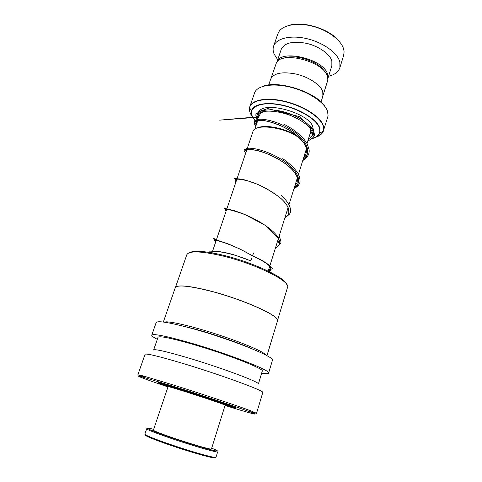 <?xml version="1.0" encoding="UTF-8"?>
<svg xmlns="http://www.w3.org/2000/svg" width="482" height="482" viewBox="0 0 482 482"><rect width="100%" height="100%" fill="white"/><g stroke="black" fill="none" stroke-linecap="round" stroke-linejoin="round"><path stroke-width="0.72" d="M270.974 78.379L276.403 62.847C282.06 50.532 324.29 61.72 327.435 76.524L327.832 79.295L327.495 81.181M298.352 174.677L306.456 148.655M327.742 117.054L328.061 115.686L327.567 111.342C324.766 102.624 309.052 91.99 291.411 87.435C273.776 82.826 258.045 85.206 254.821 92.219L249.839 106.6M268.697 85.001L270.673 79.138C273.656 73.083 282.163 71.396 296.195 74.077C308.938 77.06 320.62 84.898 322.753 91.598L322.874 96.105M262.612 86.459C277.819 79.614 316.813 92.285 325.097 106.763M300.208 138.683C286.29 127.17 254.207 122.832 252.863 131.839L212.014 252.857M257.551 127.923C265.19 124.007 286.736 128.537 298.003 136.587M283.675 58.298C294.177 53.339 319.024 61.413 324.603 71.595M343.624 55.544L344.112 51.929L343.732 49.411C341.611 40.705 328.923 30.788 313.836 26.576C298.762 22.323 284.073 24.522 279.241 31.203L277.728 34.114L273.643 46.091M327.82 78.59L327.627 74.469C324.356 59.147 280.476 48.592 276.963 62.064M331.851 65.739L331.851 60.997C329.923 54.008 318.71 46.091 306.347 43.302C292.707 40.856 284.344 42.856 281.259 49.291L276.945 62.088M328.561 76.27C334.737 74.746 338.515 71.86 339.9 67.601L339.852 61.955C337.521 52.839 322.88 42.326 306.558 38.596C290.23 34.8 275.915 38.518 273.541 46.386C272.8 48.778 272.993 51.339 274.119 54.074L277.728 59.756M288.82 25.45C303.323 20.449 330.959 29.432 339.756 42M222.509 403.922L226.92 404.97C227.275 404.235 164.525 383.889 166.7 385.449L171.14 387.245M224.148 404.669L234.354 407.374C234.011 406.826 216.508 400.747 196.12 394.137C175.725 387.522 158.958 382.485 159.289 383.021L169.176 386.805M171.249 387.179C162.735 384.027 177.653 388.341 198.126 395.029C217.49 401.325 230.336 406.001 222.455 403.808M211.429 449.025L225.154 405.157C225.468 404.946 212.978 400.596 197.939 395.704C181.865 390.462 167.573 386.124 168.067 386.618L153.397 430.143C152.559 430.631 166.79 435.969 183.166 441.241C198.476 446.199 211.459 449.748 211.429 449.025L211.435 449.001M214.906 457.4C215.743 458.129 214.177 458.057 210.212 457.183C203.506 455.647 193.776 452.833 181.003 448.742C166.76 444.109 156.186 440.313 149.263 437.349C145.781 435.812 144.576 434.993 145.654 434.903M146.685 428.769L144.859 434.149C144.708 434.457 146.064 435.234 148.914 436.481C155.951 439.488 166.736 443.35 181.25 448.073C194.27 452.243 204.181 455.116 211.002 456.689C214.147 457.394 215.809 457.593 215.978 457.291L215.99 457.255M153.674 429.329L151.794 428.872C138.876 425.696 156.451 432.969 183.317 441.602C208.712 449.839 224.925 453.64 213.767 449.037L211.694 448.182M215.978 457.291L217.671 451.839C217.731 452.737 201.916 448.447 183.106 442.356C162.976 435.879 145.636 429.342 146.697 428.739M189.36 252.719C193.74 250.309 204.44 251.002 221.473 254.809C250.863 261.473 284.989 277.289 286.633 284.32M175.502 287.278L186.781 254.821C188.757 250.754 200.084 250.983 220.774 255.514C253.918 263.009 291.014 281.265 287.537 287.35L287.477 287.555M176.358 286.67C180.437 284.958 191.33 286.29 209.043 290.67C242.434 298.997 280.494 316.15 277.439 320.717M163.326 322.042L175.243 287.76C176.882 284.663 188.131 285.657 208.983 290.736C242.428 299.075 280.554 316.252 277.499 320.825L277.451 320.982M163.766 322.097L166.525 321.837C172.068 322.054 182.063 324.151 196.511 328.128C223.383 335.526 256.43 348.01 264.178 353.463L266.558 355.499M178.726 325.037L196.529 329.489C215.834 334.851 239.482 343.118 252.725 349.082M157.331 339.304C153.505 337.352 151.643 335.984 151.746 335.201C152.945 333.423 165.302 335.84 188.817 342.455C226.859 353.276 271.372 370.646 268.607 373.074C268.384 373.857 266.064 373.899 261.654 373.201M151.776 335.117L156.15 322.615C157.506 320.409 169.911 322.482 193.372 328.851C231.312 339.292 275.397 357.174 272.444 360.283L272.408 360.397M153.601 350.022C154.583 348.841 165.621 351.33 186.715 357.481C220.611 367.447 260.599 382.425 258.382 384.003L262.256 371.2M153.625 349.968L158.018 337.322C159.138 335.743 170.218 337.918 191.264 343.847C225.07 353.475 264.672 368.917 262.28 371.116M137.888 374.767L145.052 354.306C146.016 353.204 158.301 356.144 181.895 363.133C220.087 374.538 265.257 391.125 262.78 392.499L262.762 392.559M143.937 377.394L137.876 374.791L143.341 375.954L174.46 385.335C203.006 394.294 239.186 406.41 250.953 410.893L256.538 413.315L249.839 411.815M167.965 386.919C143.75 378.762 130.562 373.719 143.949 377.424L174.508 386.685C202.506 395.493 237.994 407.35 249.604 411.724C263.365 416.846 249.766 413.201 225.058 405.47M251.574 258.015C251.941 258.473 251.652 259.4 250.7 260.786L250.363 260.654M251.935 255.599L252.249 255.635C253.279 254.273 253.634 253.381 253.303 252.966M254.845 121.94C254.363 116.975 272.366 118.638 289.086 128.507C305.883 138.262 312.987 152.511 303.28 158.891C312.987 152.511 305.883 138.262 289.086 128.507C272.366 118.638 254.363 116.975 254.845 121.94M245.302 150.372C244.181 145.962 262.075 148.191 279.205 158.102C296.412 167.893 304.052 181.612 294.357 187.462C304.052 181.612 296.412 167.893 279.205 158.102C262.075 148.191 244.181 145.962 245.302 150.372M225.805 209.471L225.425 208.567L225.805 209.471M216.279 240.217L215.279 239.536L216.279 240.217M312.86 135.96C315.921 129.64 304.684 118.909 288.79 113.409C272.926 107.805 257.87 109.209 256.96 115.463C257.87 109.209 272.926 107.805 288.79 113.409C304.684 118.909 315.921 129.64 312.86 135.96M256.882 116.21L257.255 118.409L256.954 115.475M271.276 269.161L269.54 270.282L271.276 269.161M310.595 128.971L310.571 132.128M259.455 115.511C260.015 113.752 261.545 112.402 264.046 111.463M258.683 117.789L258.057 115.921M259.075 111.39C265.245 100.834 308.974 113.174 312.776 126.67L313.282 129.803M249.465 110.004L249.742 106.871C251.863 99.647 267.329 96.948 285.495 101.479C303.648 105.938 320.277 116.686 323.247 125.344L323.591 130.55C322.675 133.532 320.078 135.701 315.806 137.063M315.186 137.394C319.409 136.147 322.084 134.129 323.217 131.339L323.061 125.579C320.06 116.831 303.027 105.956 284.687 101.618C266.329 97.207 251.104 100.256 249.61 107.745C249.17 109.806 249.598 112.041 250.899 114.445L251.803 115.927M252.255 116.578L252.622 117.06M255.285 120.958L252.568 117.192C251.369 114.969 250.977 112.909 251.405 111.011C252.839 104.124 266.992 101.401 283.976 105.498C300.961 109.535 316.764 119.548 319.632 127.628L319.837 132.948C318.71 135.761 315.903 137.719 311.402 138.828M257.02 122.729L256.207 121.934M327.844 116.734L323.217 131.339L319.837 132.948L319.313 133.785C318.909 133.924 318.97 136.334 311.486 138.738C318.439 136.822 321.054 133.14 319.331 127.688C316.168 118.494 295.876 107.076 277.18 104.431C258.43 101.648 247.585 108.185 252.785 117.331L255.273 120.831M256.231 121.868L257.039 122.669L256.225 121.88M312.312 132.327L309.86 134.412M168.73 386.703C150.8 380.316 155.294 381.298 182.22 389.643L230.239 405.603C239.09 408.881 237.198 408.628 224.57 404.844M215.822 241.578C208.369 237.596 231.3 243.036 252.122 255.707C268.601 263.293 274.3 268.595 269.221 271.607M210.598 252.61C212.188 249.369 233.174 253.279 250.58 260.852M255.936 125.947C249.17 119.391 264.6 117.62 283.422 126.989C303.148 136.219 314.21 153.3 302.889 160.145M245.675 153.137C239.403 146.588 262.636 148.625 282.386 161.663C297.454 171.255 302.967 183.455 293.954 188.751M235.969 181.901C233.33 178.635 237.343 178.316 248.001 180.949C259.786 184.455 270.745 190.276 280.886 198.409C290.188 207.061 291.49 213.61 284.802 218.051M226.022 211.369C222.991 207.995 229.149 209.013 244.495 214.418C258.72 220.123 274.848 230.48 278.548 238.427C280.397 242.446 279.566 245.543 276.059 247.718L281.012 243.163L280.831 241.084L278.927 234.71M323.079 95.309L327.573 80.934M307.016 143.497L310.637 131.923M268.221 271.119L288.049 207.64M288.965 204.711L297.376 177.792M258.286 115.656L258.75 117.596M255.273 120.849L252.761 117.325C251.52 114.457 251.068 112.354 251.405 111.011L249.61 107.745L249.742 106.871M321.03 102.009L322.946 95.87M311.987 132.002L309.914 134.231M254.809 129.278L257.737 120.59M327.826 78.62L331.929 65.492M339.9 67.601L343.732 55.201M210.212 457.183L211.002 456.689M149.263 437.349L148.914 436.481M166.838 322.56L166.525 321.837M143.949 377.424L143.341 375.954M249.604 411.724L250.953 410.893M256.538 413.315L262.78 392.499M268.607 373.074L272.444 360.283M263.455 353.896L264.178 353.463M266.944 355.71L277.499 320.825M277.53 320.428L287.537 287.35M212.387 251.718L212.207 252.285M268.498 271.252C269.39 270.661 269.842 270.089 269.848 269.534L270.486 267.227M256.056 125.585L255.713 123.29L256.49 120.904M303.877 156.975C305.214 155.602 305.883 154.614 305.889 154.017L306.462 151.975C306.932 151.541 306.751 149.848 305.919 146.908C305.341 145.606 304.865 143.54 298.804 137.316C294.388 133.4 289.26 129.959 283.422 126.989C276.584 123.892 270.3 121.777 264.564 120.639C259.352 120.235 256.237 120.259 255.219 120.705L253.887 120.982M247.007 149.113L246.892 149.444M246.826 149.667L246.603 150.378M294.888 185.757L297.039 182.979L297.623 178.888C296.201 173.237 291.122 167.495 282.386 161.663C274.162 156.602 266.112 152.951 258.238 150.715C250.761 149.203 246.525 148.703 245.513 149.221L244.139 149.306M288.182 212.393C288.483 210.598 287.043 212.616 288.507 211.17L288.465 208.995C287.615 205.706 285.091 202.175 280.886 198.409C273.915 192.89 265.998 188.125 257.129 184.118L245.681 180.141L241.801 179.232L234.409 178.43M279.421 241.603C278.228 240.53 277.813 244 279.325 242.621L278.548 238.427L265.624 225.534L244.501 214.303L234.065 210.574L224.467 208.363L226.721 209.284M308.51 138.726C312.005 136.894 311.396 136.755 312.282 135.43C311.776 133.55 311.661 136.31 312.481 134.647C312.649 132.695 311.794 130.508 309.92 128.079C306.775 124.001 297.822 117.97 288.272 114.662C278.656 111.33 268.402 110.426 263.118 111.649C259.744 112.541 257.623 113.981 256.743 115.987C257.412 117.741 259.539 113.409 257.454 114.409M257.418 116.222L258.087 118.162M256.575 118.717L256.466 117.536L252.827 117.626L219.641 120.139L259.039 116.734M259.063 116.662L256.611 116.391M256.629 116.337C255.707 115.8 255.568 114.963 256.219 113.83L257.147 113.451L258.894 111.511L267.793 108.589L299.364 116.608L313.246 129.23L314.577 135.008L313.125 137.46L307.679 141.383M283.765 124.127C294.369 129.465 303.196 136.749 307.275 144.004L309.004 149.378C309.848 153.583 307.763 157.325 302.744 160.608M282.735 158.656C289.525 163.362 294.592 168.218 297.918 173.213L299.412 176.816C300.129 179.798 300.25 181.828 299.774 182.889C298.057 185.462 300.123 184.329 293.857 189.065M281.235 195.21C286.308 200.114 289.339 204.495 290.315 208.345L290.694 212.038L289.555 214.086L284.754 218.207M216.557 239.397C213.659 238.463 212.893 238.385 214.261 239.168L228.317 243.94L240.078 249.073L252.213 255.665M256.671 123.76L255.822 122.97M254.827 121.964L254.297 121.386M250.7 260.786L233.872 254.785C224.528 251.959 213.869 250.706 211.652 251.116L209.507 251.152M211.014 252.237L211.712 252.803M268.679 269.649L269.866 269.462M273.047 268.848L271.535 267.48C269.287 264.564 260.256 258.846 252.249 255.635"/></g></svg>
